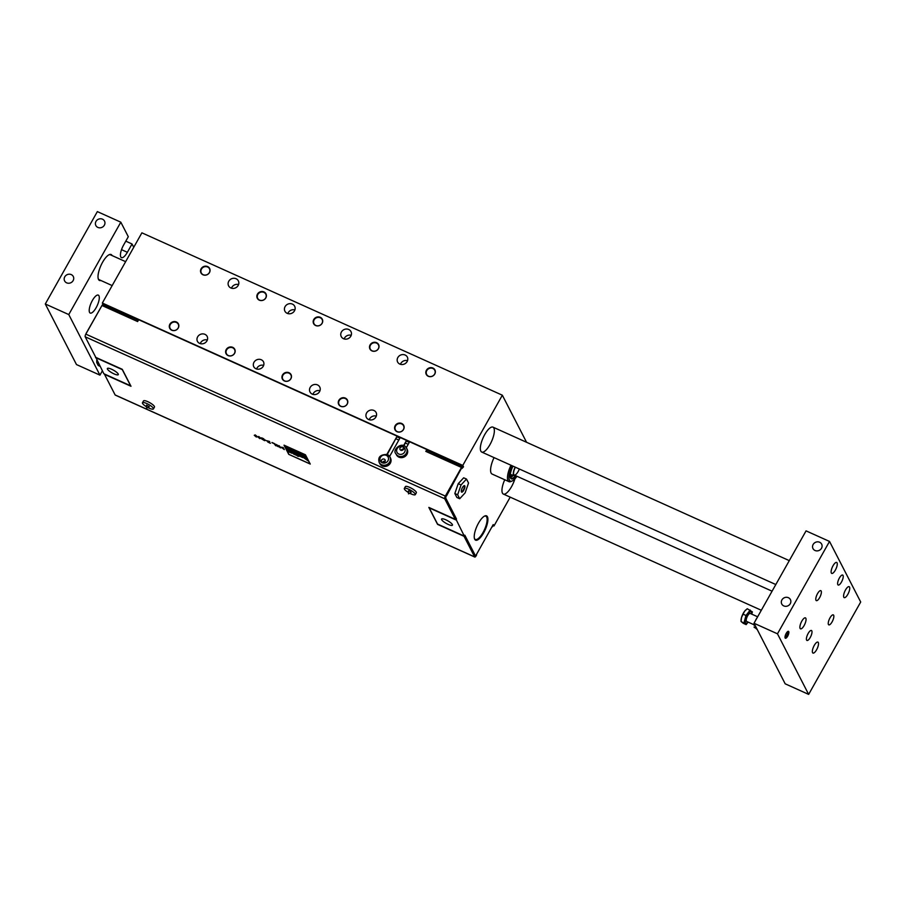 <?xml version="1.0" encoding="UTF-8"?>
<svg xmlns="http://www.w3.org/2000/svg" width="906" height="906" viewBox="0 0 906 906"><rect width="100%" height="100%" fill="white"/><g stroke="black" fill="none" stroke-linecap="round" stroke-linejoin="round"><path stroke-width="1.36" d="M287.338 447.066L288.584 447.926M287.848 447.519L288.595 447.768M288.969 454.416L310.033 463.895L288.969 454.427M284.257 445.333L288.912 454.37L284.291 445.333L305.379 454.846L309.999 463.895M286.183 446.783L287.372 447.598M285.752 446.352L287.077 447.066L285.752 446.364L286.364 447.156M292.479 449.535L293.68 450.157M293.057 449.636L293.986 450.316L293.057 449.648M289.195 448.164L290.837 449.376L290.158 448.413M290.124 448.334L290.849 449.365M294.393 450.248L295.322 450.95L294.393 450.259M295.13 450.576L295.741 451.369L295.028 450.984M290.769 448.617L292.389 449.863M301.086 453.26L302.128 454.268M301.664 453.849L302.332 454.121M296.069 450.995L296.409 451.675L296.058 451.007M303.77 454.472L302.864 454.076L303.544 454.959M304.031 454.586L305.039 455.639L304.02 454.597M304.654 454.869L305.05 455.673M303.952 454.653L305.401 455.933M297.474 451.641L296.466 451.188L297.666 452.003M297.746 451.754L298.221 452.694L297.734 451.766M286.715 447.655L288.119 448.572L286.704 447.655L287.372 448.572M298.663 452.23L299.24 452.683M298.097 452.094L298.663 452.241M289.909 450.316L293.125 451.856M289.761 450.033L291.472 451.029M299.671 452.774L300.826 453.532M300.192 452.853L300.973 453.374L300.192 452.853M299.943 452.887L300.973 453.374M293.635 452.547L294.393 451.63L296.047 452.388L294.393 451.641L293.635 452.558L297.315 454.212L295.752 452.74L297.327 454.2M288.652 448.753L290.09 449.806M299.014 455.809L302.706 457.575M298.833 455.48L300.803 456.624M290.758 449.863L291.789 450.169L290.815 449.512M291.63 449.863L292.162 450.554L291.551 450.237M290.022 449.138L292.162 450.565M305.107 458.074L306.874 458.855L307.825 460.724L306.862 458.866L305.107 458.074L305.616 459.048M302.83 457.043L307.825 460.724M293.374 451.211L292.729 450.803L293.363 451.222M292.536 450.407L293.906 451.324M292.264 450.237L293.204 450.905M294.144 451.301L293.419 451.301L294.144 451.301M292.525 450.724L293.419 451.313M287.655 448.878L289.829 450.837L289.173 449.569L287.655 448.889L287.825 449.557M286.602 449.138L289.829 450.837M300.18 454.767L299.195 454.076L300.169 454.778M296.942 453.057L300.509 455.548M304.676 457.224L303.918 456.216L304.676 457.236M304.484 456.454L306.658 458.402L305.99 457.145L304.473 456.465L304.914 457.304M300.498 454.665L301.936 455.31L302.672 456.341L300.498 454.665L302.196 456.42L306.647 458.413M302.491 455.559L303.929 456.205L302.479 455.559L302.921 456.409M288.448 451.686L289.15 451.267L288.436 451.686L291.959 453.272M287.712 450.225L291.37 451.879L287.712 450.237L289.15 451.267M293.997 453.057L295.752 453.849L296.5 455.31L295.741 453.861L293.986 453.068L294.495 454.031M291.709 452.026L293.363 452.774L294.224 453.951L291.709 452.037L293.657 454.053L296.489 455.31M297.655 455.82L298.255 456.262L297.655 455.831M296.398 454.144L298.153 454.925L298.912 456.398L298.153 454.937L296.387 454.144L297.145 455.616L298.901 456.409M288.754 454.359L310.248 464.053L305.424 454.789L284.031 445.174L288.754 454.359M284.042 445.174L305.424 454.778L310.248 464.053M297.87 456.262L297.259 455.82M290.645 452.32L291.358 451.879M299.886 453.102L300.973 453.713M298.233 452.354L298.969 452.853M287.202 448.244L288.595 449.127M296.466 451.177L298.221 452.694M302.864 454.065L303.725 455.174M296.409 451.675L295.798 450.894M294.133 450.123L295.741 451.381M290.294 448.674L289.456 448.289L290.305 448.663M292.525 449.648L293.431 450.35M293.725 450.259L292.853 449.874L293.725 450.259M386.907 454.314L397.145 436.16L138.675 319.716L137.633 321.573L130.136 318.187A2.186 0.736 -65.7 0 1 130.894 317.191L131.393 316.772L103.227 304.088L102.729 304.507A2.186 0.736 114.3 0 0 101.97 305.503L85.832 334.133L445.344 496.092A2.186 0.736 -65.7 0 0 444.721 498.753L455.322 519.342L428.844 507.417L437.575 524.381L464.042 536.307L474.642 556.896A2.186 0.736 114.3 0 0 474.789 557.043A2.186 0.736 114.3 0 0 476.103 555.854L476.59 555.004M115.481 395.095A2.186 0.736 114.3 0 1 115.277 395.095A2.186 0.736 114.3 0 1 115.13 394.948L104.53 374.348L130.996 386.273L122.276 369.308L95.798 357.383L85.198 336.794A2.186 0.736 -65.7 0 1 85.832 334.133M254.269 435.299L255.232 434.914L257.27 436.647L256.319 437.02L257.27 436.647L255.232 434.925L254.269 435.299L256.307 437.032L257.27 436.647L256.307 437.032M282.661 447.315L284.28 449.591L283.238 447.575L283.555 449.059L281.358 447.156L283.544 449.025M279.229 445.752L280.747 447.779L281.358 447.145L280.735 447.779L279.218 445.763L280.26 447.779L281.675 447.564L284.28 449.591M275.605 444.574L278.595 446.624M275.82 444.336L278.731 445.899L275.809 444.336M276.239 444.823L279.252 447.054L276.228 444.823L278.731 445.899M271.959 442.479L274.677 443.702L275.707 445.741L274.677 443.714L272.072 442.728L274.167 443.68L275.707 445.741M268.946 441.913L270.384 443.317L268.935 441.924M267.678 441.935L270.373 443.328M267.066 440.769L269.569 441.46L267.066 440.78L269.648 442.819M267.712 441.063L269.716 441.754M264.733 439.818L266.636 440.871M263.805 438.866L262.446 438.176L263.793 438.878M261.868 438.413L263.94 439.161M262.434 439.376L264.62 440.678L263.42 439.569M261.211 438.096L264.62 440.678M261.392 437.836L262.457 438.164L261.392 437.847M257.802 436.873L258.754 436.499L260.792 438.232L259.841 438.606L260.792 438.232L259.841 438.606L260.792 438.232L258.754 436.511L257.791 436.885L258.754 436.499L257.791 436.885L259.829 438.617M142.469 402.751L143.51 400.905A6.285 1.529 29.4 0 1 149.739 402.66A6.285 1.529 29.4 0 1 154.462 407.077L153.431 408.923A6.285 1.529 -150.6 0 0 148.697 404.506A6.285 1.529 -150.6 0 0 142.469 402.751A6.285 1.529 -150.6 0 0 142.548 403.408A6.285 1.529 -150.6 0 0 146.613 406.839M404.336 488.459L405.378 486.613A6.285 1.529 29.4 0 1 409.659 487.371A6.285 1.529 29.4 0 1 416.341 492.785L415.299 494.631A6.285 1.529 -150.6 0 0 408.629 489.229A6.285 1.529 -150.6 0 0 404.336 488.459A6.285 1.529 -150.6 0 0 408.481 492.536M254.914 435.593L256.16 435.684L256.783 436.907L254.914 435.593L256.783 436.907M276.319 445.684L279.229 446.907M278.595 446.635L277.791 446.511M262.434 439.07L261.8 439.127M258.437 437.179L259.682 437.27L260.305 438.493L258.437 437.179L260.305 438.493M147.791 407.496A6.285 1.529 -150.6 0 0 153.431 408.923M146.557 405.118L146.647 408.153L149.286 406.658L146.591 405.231M409.659 493.204A6.285 1.529 -150.6 0 0 415.299 494.631M409.523 490.961L408.436 490.825L408.515 493.861L411.154 492.366L409.523 490.961M455.695 518.662L464.314 536.114L464.835 535.186L475.582 556.08L493.226 524.574L493.963 525.99L492.909 525.514M475.424 556.012L464.642 535.525M445.344 496.092L461.482 467.451A2.186 0.736 -65.7 0 1 462.253 466.454L445.548 496.499L445.763 498.141L446.058 495.593M461.448 468.277L446.567 495.82M86.104 333.442L101.585 306.16M396.069 438.821L398.821 440.067M405.458 443.057L408.21 444.291M461.958 468.504L463.51 466.828L462.694 466.454M131.336 317.191L138.324 320.339M397.145 436.93L399.897 438.164M406.534 441.154L409.274 442.4M426.851 450.316L434.234 453.646M445.763 498.141L456.511 519.036M445.288 497.926L455.843 518.425L455.322 519.342M387.394 454.574A6.014 5.47 152.8 0 1 389.886 456.907L390.509 458.119A6.014 5.47 152.8 0 1 387.575 465.786A6.014 5.47 152.8 0 1 379.807 463.623L379.184 462.411C377.677 457.088 380.384 454.45 387.292 454.472L389.886 456.907A6.014 5.47 152.8 0 1 387.032 464.529A6.014 5.47 152.8 0 1 379.184 462.411M384.993 461.55A2.027 1.835 152.8 0 1 381.46 461.686A2.027 1.835 152.8 0 1 385.061 459.84A2.027 1.835 152.8 0 1 384.993 461.55M382.547 462.558A2.027 1.835 152.8 0 1 385.141 461.222M130.136 318.187L101.97 305.503M462.74 466.035L434.586 453.351L434.087 453.77A2.186 0.736 114.3 0 0 433.317 454.767L425.809 451.392L426.851 449.535L426.16 451.539M406.273 447.723L409.625 441.777L426.851 449.535M406.567 448.232A5.198 4.723 152.8 0 1 407.258 449.58A6.014 5.47 152.8 0 1 396.488 454.914L395.865 453.702C391.8 449.954 402.592 440.384 406.556 448.21A6.014 5.47 152.8 0 1 398.346 456.035A6.014 5.47 152.8 0 1 395.865 453.702M403.589 445.616L406.534 440.384L403.94 445.752M389.603 456.431L400.237 437.553L406.534 440.384M389.897 456.941A5.198 4.723 152.8 0 1 390.588 458.289M406.556 448.21L407.179 449.421A6.014 5.47 152.8 0 1 407.258 449.58M400.124 447.858A2.027 1.835 152.8 0 1 403.657 447.711A2.027 1.835 152.8 0 1 400.067 449.569A2.027 1.835 152.8 0 1 400.124 447.858M401.143 450.441A2.027 1.835 152.8 0 1 403.736 449.104M131.393 316.772L130.487 318.346M492.887 525.559L492.807 525.842A2.186 0.736 -65.7 0 1 492.468 526.76M397.145 436.16L387.27 454.461M433.306 454.767L461.482 467.451M95.538 357.576L122.299 369.637L130.611 385.786L103.85 373.736L95.73 357.247M114.031 373.884A6.251 1.529 29.4 0 1 107.384 368.504A6.251 1.529 29.4 0 1 113.59 370.248A6.251 1.529 29.4 0 1 118.29 374.654A6.251 1.529 29.4 0 1 114.031 373.884M458.232 483.668L463.679 477.802L466.499 479.07L461.052 484.937L458.232 483.668L454.835 493.51L456.873 497.473L459.693 498.742L465.129 492.864L468.538 483.034L466.499 479.07M478.527 523.102A13.33 4.485 114.3 0 0 474.484 538.708A13.33 4.485 114.3 0 0 485.152 529.863A13.33 4.485 114.3 0 0 484.71 516.012A13.33 4.485 114.3 0 0 478.527 523.102M461.052 484.937L457.643 494.778L454.835 493.51M457.643 494.778L459.693 498.742M462.422 487.598A3.556 1.2 -65.7 0 1 464.552 485.661A3.556 1.2 -65.7 0 1 464.178 489.399A3.556 1.2 -65.7 0 1 461.63 492.139A3.556 1.2 -65.7 0 1 462.422 487.598M461.437 491.958A3.556 1.2 114.3 0 0 463.713 489.183A3.556 1.2 114.3 0 0 464.28 485.639M484.393 516.171A12.775 4.303 -65.7 0 1 485.843 516.16A12.775 4.303 -65.7 0 1 484.506 529.568A12.775 4.303 -65.7 0 1 475.344 539.455A12.775 4.303 -65.7 0 1 474.393 538.368M456.001 519.953L429.24 507.904L437.553 524.064L464.314 536.114M445.82 519.806A6.251 1.529 29.4 0 1 452.456 525.186A6.251 1.529 29.4 0 1 446.262 523.442A6.251 1.529 29.4 0 1 441.562 519.047A6.251 1.529 29.4 0 1 445.82 519.806M102.978 304.291L102.333 303.034L141.891 232.831L502.343 395.209L526.567 442.287M514.891 478.878A13.669 4.598 -65.7 0 1 503.34 494.053A13.669 4.598 -65.7 0 1 502.456 493.147A13.669 4.598 -65.7 0 1 504.744 479.761M480.837 451.143A13.669 4.598 -65.7 0 1 483.917 436.103A13.669 4.598 -65.7 0 1 492.955 427.134A13.669 4.598 -65.7 0 1 491.539 441.494A13.669 4.598 -65.7 0 1 481.732 452.06A13.669 4.598 -65.7 0 1 480.837 451.143M519.342 469.002A6.557 2.208 -65.7 0 1 518.175 471.482A6.557 2.208 -65.7 0 1 514.234 475.038A6.557 2.208 -65.7 0 1 515.367 467.213M515.072 475.412A7.101 2.39 -65.7 0 1 514.11 475.571A7.101 2.39 -65.7 0 1 515.197 467.134M512.411 475.061A10.385 3.499 -65.7 0 1 510.259 476.749M515.503 475.616A10.929 3.681 -65.7 0 1 511.029 478.391A10.929 3.681 -65.7 0 1 510.599 478.085M516.092 475.877A11.246 3.783 -65.7 0 1 510.758 478.345A11.246 3.783 -65.7 0 1 512.977 466.137M516.975 476.273A13.669 4.598 -65.7 0 1 512.241 480.95A13.669 4.598 -65.7 0 1 512.23 465.797M510.961 465.231A14.756 4.972 114.3 0 0 508.979 481.664A14.756 4.972 114.3 0 0 511.007 481.505L512.241 480.95M494.064 457.609A14.756 4.972 114.3 0 0 491.12 473.068A14.756 4.972 114.3 0 0 492.094 474.053L508.979 481.664M102.333 303.034L462.785 465.412L463.51 466.828M510.203 497.145L493.963 525.99M462.785 465.412L502.343 395.209M206.93 340.894A5.47 4.972 152.8 0 1 197.383 341.279A5.47 4.972 152.8 0 1 207.1 336.273A5.47 4.972 152.8 0 1 206.93 340.894M263.25 366.262A5.47 4.972 152.8 0 1 253.703 366.647A5.47 4.972 152.8 0 1 263.42 361.653A5.47 4.972 152.8 0 1 263.25 366.262M319.569 391.641A5.47 4.972 152.8 0 1 310.022 392.026A5.47 4.972 152.8 0 1 312.604 385.095A5.47 4.972 152.8 0 1 319.569 391.641M407.122 361.585A5.47 4.972 152.8 0 1 397.575 361.97A5.47 4.972 152.8 0 1 407.292 356.964A5.47 4.972 152.8 0 1 407.122 361.585M375.899 417.009A5.47 4.972 152.8 0 1 366.341 417.394A5.47 4.972 152.8 0 1 376.058 412.389A5.47 4.972 152.8 0 1 375.899 417.009M350.803 336.205A5.47 4.972 152.8 0 1 341.256 336.602A5.47 4.972 152.8 0 1 343.838 329.671A5.47 4.972 152.8 0 1 350.803 336.205M294.484 310.837A5.47 4.972 152.8 0 1 284.926 311.222A5.47 4.972 152.8 0 1 294.654 306.217A5.47 4.972 152.8 0 1 294.484 310.837M238.165 285.469A5.47 4.972 152.8 0 1 228.606 285.854A5.47 4.972 152.8 0 1 238.335 280.849A5.47 4.972 152.8 0 1 238.165 285.469M178.267 327.983A4.87 4.439 152.8 0 1 169.739 328.323A4.87 4.439 152.8 0 1 172.049 322.151A4.87 4.439 152.8 0 1 178.267 327.983M234.586 353.351A4.87 4.439 152.8 0 1 226.07 353.691A4.87 4.439 152.8 0 1 228.369 347.519A4.87 4.439 152.8 0 1 234.586 353.351M290.905 378.719A4.87 4.439 152.8 0 1 282.389 379.07A4.87 4.439 152.8 0 1 284.688 372.898A4.87 4.439 152.8 0 1 290.905 378.719M378.459 348.663A4.87 4.439 152.8 0 1 369.942 349.014A4.87 4.439 152.8 0 1 372.241 342.842A4.87 4.439 152.8 0 1 378.459 348.663M403.544 429.467A4.87 4.439 152.8 0 1 395.027 429.806A4.87 4.439 152.8 0 1 397.338 423.634A4.87 4.439 152.8 0 1 403.544 429.467M434.778 374.042A4.87 4.439 152.8 0 1 426.262 374.382A4.87 4.439 152.8 0 1 428.561 368.21A4.87 4.439 152.8 0 1 434.778 374.042M347.225 404.087A4.87 4.439 152.8 0 1 338.708 404.438A4.87 4.439 152.8 0 1 341.007 398.266A4.87 4.439 152.8 0 1 347.225 404.087M322.14 323.295A4.87 4.439 152.8 0 1 313.623 323.635A4.87 4.439 152.8 0 1 315.922 317.462A4.87 4.439 152.8 0 1 322.14 323.295M265.82 297.927A4.87 4.439 152.8 0 1 257.293 298.267A4.87 4.439 152.8 0 1 259.603 292.094A4.87 4.439 152.8 0 1 265.82 297.927M209.49 272.547A4.87 4.439 152.8 0 1 200.973 272.899A4.87 4.439 152.8 0 1 203.284 266.726A4.87 4.439 152.8 0 1 209.49 272.547M201.007 272.955A4.87 4.439 152.8 0 1 209.671 268.493M209.365 272.581A4.643 4.224 -27.2 0 0 203.442 267.032A4.643 4.224 -27.2 0 0 205.22 275.096A4.643 4.224 -27.2 0 0 209.365 272.581M201.257 272.955A4.643 4.224 152.8 0 1 205.549 266.557A4.643 4.224 152.8 0 1 209.524 268.697M203.68 274.914A4.575 4.168 152.8 0 1 205.571 266.613A4.575 4.168 152.8 0 1 209.705 271.811M169.773 328.38A4.87 4.439 152.8 0 1 174.269 321.687A4.87 4.439 152.8 0 1 178.448 323.929M178.131 328.006A4.643 4.224 -27.2 0 0 172.208 322.457A4.643 4.224 -27.2 0 0 173.986 330.531A4.643 4.224 -27.2 0 0 178.131 328.006M170.034 328.38A4.643 4.224 152.8 0 1 174.314 321.981A4.643 4.224 152.8 0 1 178.289 324.133M172.457 330.339A4.575 4.168 152.8 0 1 174.337 322.049A4.575 4.168 152.8 0 1 178.471 327.236M257.327 298.323A4.87 4.439 152.8 0 1 265.99 293.872M265.685 297.961A4.643 4.224 -27.2 0 0 259.762 292.4A4.643 4.224 -27.2 0 0 261.54 300.475A4.643 4.224 -27.2 0 0 265.685 297.961M257.587 298.323A4.643 4.224 152.8 0 1 261.868 291.925A4.643 4.224 152.8 0 1 265.843 294.076M260.011 300.282A4.575 4.168 152.8 0 1 261.891 291.992A4.575 4.168 152.8 0 1 266.024 297.179M226.092 353.759A4.87 4.439 152.8 0 1 230.588 347.066A4.87 4.439 152.8 0 1 234.767 349.297M234.45 353.385A4.643 4.224 -27.2 0 0 228.527 347.825A4.643 4.224 -27.2 0 0 230.305 355.899A4.643 4.224 -27.2 0 0 234.45 353.385M226.353 353.748A4.643 4.224 152.8 0 1 230.634 347.349A4.643 4.224 152.8 0 1 234.609 349.501M228.776 355.707A4.575 4.168 152.8 0 1 230.656 347.417A4.575 4.168 152.8 0 1 234.801 352.604M313.646 323.702A4.87 4.439 152.8 0 1 318.142 317.009A4.87 4.439 152.8 0 1 322.321 319.24M322.004 323.329A4.643 4.224 -27.2 0 0 316.081 317.768A4.643 4.224 -27.2 0 0 317.859 325.843A4.643 4.224 -27.2 0 0 322.004 323.329M313.906 323.691A4.643 4.224 152.8 0 1 318.187 317.293A4.643 4.224 152.8 0 1 322.162 319.444M316.33 325.65A4.575 4.168 152.8 0 1 318.21 317.36A4.575 4.168 152.8 0 1 322.355 322.559M282.423 379.127A4.87 4.439 152.8 0 1 286.908 372.434A4.87 4.439 152.8 0 1 291.086 374.665M290.769 378.753A4.643 4.224 -27.2 0 0 284.846 373.204A4.643 4.224 -27.2 0 0 286.624 381.267A4.643 4.224 -27.2 0 0 290.769 378.753M282.672 379.127A4.643 4.224 152.8 0 1 286.953 372.728A4.643 4.224 152.8 0 1 290.939 374.869M285.096 381.075A4.575 4.168 152.8 0 1 286.976 372.785A4.575 4.168 152.8 0 1 291.12 377.983M369.976 349.07A4.87 4.439 152.8 0 1 374.461 342.377A4.87 4.439 152.8 0 1 378.64 344.608M378.323 348.697A4.643 4.224 -27.2 0 0 372.4 343.148A4.643 4.224 -27.2 0 0 374.178 351.211A4.643 4.224 -27.2 0 0 378.323 348.697M370.226 349.07A4.643 4.224 152.8 0 1 374.506 342.672A4.643 4.224 152.8 0 1 378.493 344.812M372.649 351.03A4.575 4.168 152.8 0 1 374.529 342.728A4.575 4.168 152.8 0 1 378.674 347.927M338.742 404.495A4.87 4.439 152.8 0 1 347.406 400.033M347.089 404.121A4.643 4.224 -27.2 0 0 341.166 398.572A4.643 4.224 -27.2 0 0 342.944 406.647A4.643 4.224 -27.2 0 0 347.089 404.121M338.991 404.495A4.643 4.224 152.8 0 1 343.272 398.096A4.643 4.224 152.8 0 1 347.258 400.248M341.415 406.454A4.575 4.168 152.8 0 1 343.295 398.153A4.575 4.168 152.8 0 1 347.44 403.351M426.296 374.438A4.87 4.439 152.8 0 1 434.959 369.988M434.642 374.065A4.643 4.224 -27.2 0 0 428.719 368.515A4.643 4.224 -27.2 0 0 430.497 376.59A4.643 4.224 -27.2 0 0 434.642 374.065M426.545 374.438A4.643 4.224 152.8 0 1 430.826 368.04A4.643 4.224 152.8 0 1 434.812 370.192M428.968 376.398A4.575 4.168 152.8 0 1 430.848 368.108A4.575 4.168 152.8 0 1 434.993 373.295M395.061 429.874A4.87 4.439 152.8 0 1 403.725 425.412M403.419 429.501A4.643 4.224 -27.2 0 0 397.496 423.94A4.643 4.224 -27.2 0 0 399.274 432.015A4.643 4.224 -27.2 0 0 403.419 429.501M395.31 429.863A4.643 4.224 152.8 0 1 399.603 423.464A4.643 4.224 152.8 0 1 403.578 425.616M397.734 431.822A4.575 4.168 152.8 0 1 399.625 423.532A4.575 4.168 152.8 0 1 403.759 428.719M207.338 339.988A5.47 4.972 -27.2 0 0 200.26 343.634M263.657 365.356A5.47 4.972 -27.2 0 0 256.579 369.002M319.977 390.724A5.47 4.972 -27.2 0 0 312.898 394.37M407.53 360.667A5.47 4.972 -27.2 0 0 400.452 364.314M376.307 416.103A5.47 4.972 -27.2 0 0 369.218 419.75M351.211 335.299A5.47 4.972 -27.2 0 0 344.133 338.946M294.892 309.931A5.47 4.972 -27.2 0 0 287.814 313.578M238.572 284.563A5.47 4.972 -27.2 0 0 231.483 288.199M754.472 624.143L754.2 625.367A6.172 2.084 -65.7 0 1 754.37 623.951M755.423 620.723A6.172 2.084 -65.7 0 1 757.054 617.835M754.177 626.918L757.291 629.613M754.166 627.36L756.714 628.515M96.953 360.328L96.682 361.426A6.172 2.084 -65.7 0 1 96.829 360.09M98.471 363.272L96.693 362.468L98.244 365.503L100.034 366.307M787.744 631.527L787.744 631.516A3.533 1.189 -65.7 0 1 787.744 631.527A3.533 1.189 -65.7 0 1 787.133 634.755A3.533 1.189 -65.7 0 1 785.128 637.507A3.533 1.189 -65.7 0 1 785.026 637.552A3.533 1.189 -65.7 0 1 785.015 637.564L785.026 637.552M757.643 616.793L750.247 613.464A4.371 1.472 114.3 0 0 747.11 616.85A4.371 1.472 114.3 0 0 746.657 621.437L754.234 624.857M741.051 620.519A7.101 2.39 -65.7 0 1 741.051 620.248A7.101 2.39 -65.7 0 1 741.504 617.564L741.04 621.448L743.226 623.283L746.148 624.608L748.096 622.094M751.754 614.143L752.376 611.89L747.257 608.73L744.619 611.21A7.101 2.39 -65.7 0 1 745.638 610.066A7.101 2.39 -65.7 0 1 745.717 609.998M741.051 620.248L741.04 621.448L746.148 624.608M743.056 614.166L741.504 617.564A7.101 2.39 -65.7 0 1 744.619 611.21L743.056 614.166L745.989 615.491L743.962 622.762M750.191 610.055L745.989 615.491M750.859 611.72A6.229 2.095 114.3 0 0 750.734 611.641A6.229 2.095 114.3 0 0 746.261 616.465A6.229 2.095 114.3 0 0 745.615 623.011A6.229 2.095 114.3 0 0 745.763 623.056M751.606 614.075A6.229 2.095 114.3 0 0 751.017 611.777A6.229 2.095 114.3 0 0 746.544 616.59A6.229 2.095 114.3 0 0 745.898 623.135A6.229 2.095 114.3 0 0 746.918 622.977A6.229 2.095 114.3 0 0 748.016 622.06M120.815 222.185L97.35 211.608L45.3 303.986L76.478 364.563L99.943 375.129L68.765 314.563L120.815 222.185L128.301 236.715L123.612 245.028A9.841 3.307 -65.7 0 0 121.449 257.632A9.841 3.307 -65.7 0 0 127.361 252.298L121.529 249.671M102.367 370.837L99.943 375.129M45.3 303.986L68.765 314.563M95.991 221.415A4.87 4.439 152.8 0 1 104.507 221.075A4.87 4.439 152.8 0 1 102.208 227.247A4.87 4.439 152.8 0 1 95.991 221.415M64.756 276.851A4.87 4.439 152.8 0 1 73.284 276.5A4.87 4.439 152.8 0 1 70.974 282.672A4.87 4.439 152.8 0 1 64.756 276.851M108.879 254.846A13.669 4.598 -65.7 0 1 110.441 254.824L125.64 261.664M112.163 285.583L99.218 279.739A13.669 4.598 -65.7 0 1 98.199 278.55M112.106 255.571A14.213 4.779 114.3 0 0 109.196 254.688A14.213 4.779 114.3 0 0 102.593 262.242A14.213 4.779 114.3 0 0 98.29 278.901A14.213 4.779 114.3 0 0 100.883 280.498M98.935 295.775A9.841 3.307 -65.7 0 1 96.716 306.613A9.841 3.307 -65.7 0 1 90.215 313.068A9.841 3.307 -65.7 0 1 92.389 300.464A9.841 3.307 -65.7 0 1 98.301 295.118A9.841 3.307 -65.7 0 1 98.935 295.775M125.787 241.166L132.038 243.986L133.737 247.293M132.038 243.986L127.361 252.298M860.7 602.014L808.65 694.392L777.473 633.815L829.522 541.437L860.7 602.014M786.215 633.396A3.783 1.268 -65.7 0 1 788.492 631.346A3.783 1.268 -65.7 0 1 788.095 635.31A3.783 1.268 -65.7 0 1 785.389 638.243A3.783 1.268 -65.7 0 1 786.215 633.396M839.386 578.017A5.47 1.835 -65.7 0 1 842.671 575.061A5.47 1.835 -65.7 0 1 842.104 580.791A5.47 1.835 -65.7 0 1 838.186 585.027A5.47 1.835 -65.7 0 1 839.386 578.017M808.163 633.453A5.47 1.835 -65.7 0 1 811.448 630.485A5.47 1.835 -65.7 0 1 810.87 636.227A5.47 1.835 -65.7 0 1 806.952 640.451A5.47 1.835 -65.7 0 1 808.163 633.453M830.009 617.847A5.47 1.835 -65.7 0 1 833.293 614.88A5.47 1.835 -65.7 0 1 832.727 620.621A5.47 1.835 -65.7 0 1 828.797 624.857A5.47 1.835 -65.7 0 1 830.009 617.847M817.54 593.623A5.47 1.835 -65.7 0 1 820.825 590.655A5.47 1.835 -65.7 0 1 820.258 596.397A5.47 1.835 -65.7 0 1 816.329 600.621A5.47 1.835 -65.7 0 1 817.54 593.623M814.29 645.355A6.014 2.027 -65.7 0 1 817.903 642.105A6.014 2.027 -65.7 0 1 817.28 648.413A6.014 2.027 -65.7 0 1 812.965 653.067A6.014 2.027 -65.7 0 1 814.29 645.355M833.056 565.706A6.014 2.027 -65.7 0 1 836.668 562.445A6.014 2.027 -65.7 0 1 835.332 570.146A6.014 2.027 -65.7 0 1 831.719 573.407A6.014 2.027 -65.7 0 1 833.056 565.706M801.821 621.131A6.014 2.027 -65.7 0 1 805.434 617.869A6.014 2.027 -65.7 0 1 804.811 624.189A6.014 2.027 -65.7 0 1 800.496 628.832A6.014 2.027 -65.7 0 1 801.821 621.131M845.525 589.931A6.014 2.027 -65.7 0 1 849.137 586.669A6.014 2.027 -65.7 0 1 847.801 594.381A6.014 2.027 -65.7 0 1 844.188 597.632A6.014 2.027 -65.7 0 1 845.525 589.931M777.473 633.815L754.007 623.249L806.057 530.871L829.522 541.437M821.515 548.255A4.87 4.439 152.8 0 1 812.999 548.606A4.87 4.439 152.8 0 1 815.298 542.422A4.87 4.439 152.8 0 1 821.515 548.255M790.281 603.679A4.87 4.439 152.8 0 1 781.765 604.03A4.87 4.439 152.8 0 1 784.075 597.858A4.87 4.439 152.8 0 1 790.281 603.679M754.007 623.249L785.185 683.815L808.65 694.392M115.13 394.948L474.642 556.896M444.721 498.753L85.198 336.794M386.307 455.356A4.371 3.975 152.8 0 1 386.432 462.366A4.371 3.975 152.8 0 1 379.931 459.433A4.371 3.975 152.8 0 1 386.307 455.356M398.81 454.042A4.371 3.975 152.8 0 1 398.685 447.043A4.371 3.975 152.8 0 1 405.186 449.965A4.371 3.975 152.8 0 1 398.81 454.042M102.729 304.507L130.894 317.191M434.087 453.77L462.253 466.454M513.113 475.276A10.906 3.669 -65.7 0 1 510.384 477.462M513.26 475.322A10.929 3.681 -65.7 0 1 510.418 477.575M115.277 395.095L474.789 557.043M514.11 475.571L510.316 474.438M789.285 560.633L492.955 427.134M775.819 584.54L481.732 452.06M761.323 610.27L503.34 494.053M514.234 475.038L772.071 591.188"/></g></svg>
